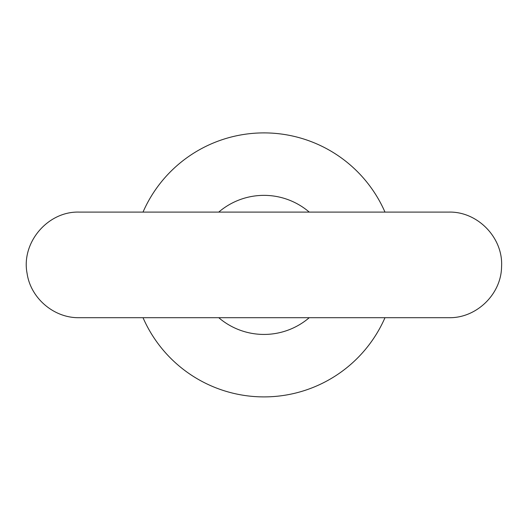<?xml version="1.0" encoding="UTF-8"?>
<svg xmlns="http://www.w3.org/2000/svg" width="528" height="528" viewBox="0 0 528 528"><rect width="100%" height="100%" fill="white"/><g stroke="black" fill="none" stroke-linecap="round" stroke-linejoin="round"><path stroke-width="0.79" d="M143.022 212.098L143.015 212.098A132 132 0 0 1 384.978 212.098L384.985 212.098M384.978 317.698L384.985 317.698A132 132 0 0 1 143.022 317.698L143.015 317.698M309.25 317.698A69.538 69.538 0 0 1 218.75 317.698M218.75 212.098A69.538 69.538 0 0 1 309.25 212.098M448.793 212.098L79.2 212.098C47.777 211.088 21.008 242.623 27.1 273.464C30.683 298.327 54.087 318.199 79.2 317.698L448.8 317.698C476.296 318.371 501.211 294.367 501.56 266.864C503.428 237.983 477.741 211.312 448.8 212.098"/></g></svg>
